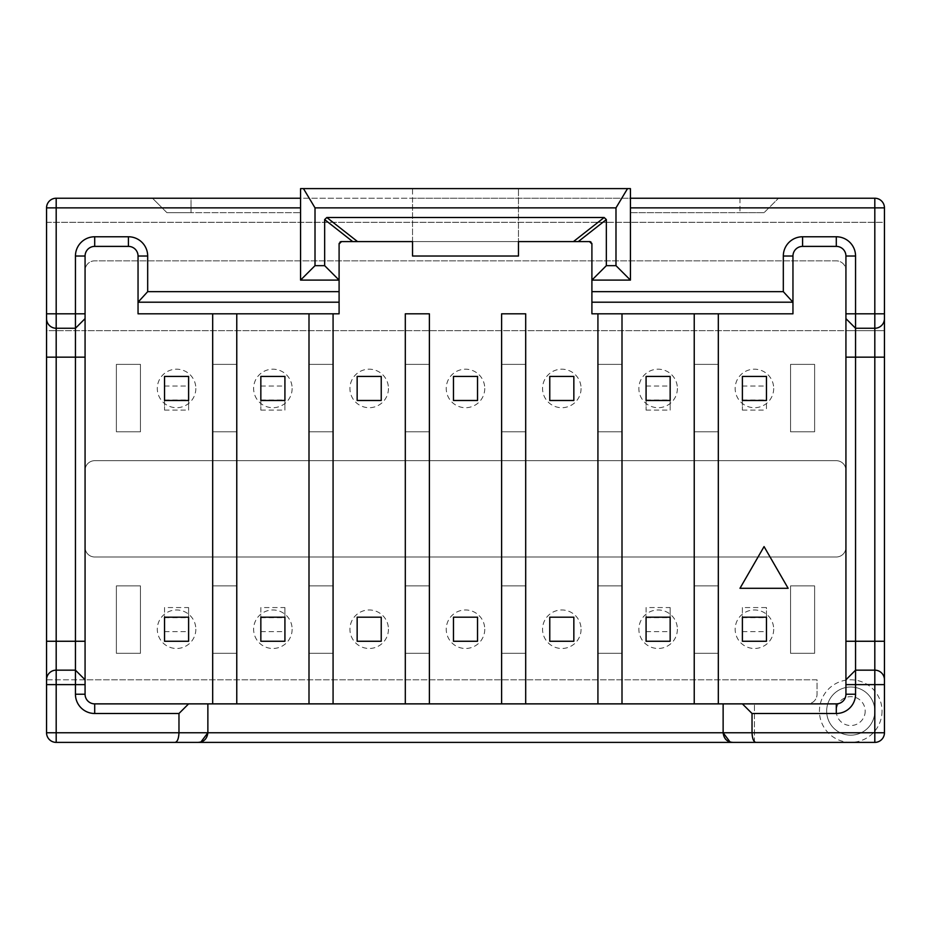 <?xml version="1.0" encoding="UTF-8"?>
<svg xmlns="http://www.w3.org/2000/svg" width="931" height="931" viewBox="0 0 931 931"><rect width="100%" height="100%" fill="white"/><g stroke="black" fill="none" stroke-linecap="round" stroke-linejoin="round"><path stroke-width="0.7" stroke-dasharray="4.66 3.49" d="M56.186 670.157A9.636 9.636 0 0 0 46.55 679.793L817.034 679.793L817.034 694.235A9.636 9.636 0 0 1 807.398 703.871L94.706 703.871A9.636 9.636 0 0 1 85.07 694.235A9.636 9.636 0 0 0 94.706 703.871A9.636 9.636 0 0 1 85.07 694.235L85.07 679.793L46.55 679.793L46.55 330.668L85.07 330.668L85.07 270.467A9.636 9.636 0 0 1 94.706 260.843L836.294 260.843A9.636 9.636 0 0 1 845.93 270.467L845.93 330.668L46.55 330.668L46.55 222.311L884.45 222.311L884.45 330.668L845.93 330.668L884.45 330.668L884.45 732.767A9.636 9.636 0 0 1 874.814 742.391L56.186 742.391A9.636 9.636 0 0 1 46.55 732.767L46.55 679.793A9.636 9.636 0 0 1 56.186 670.157L75.446 670.157L85.07 679.793L817.034 679.793L817.034 694.235A9.636 9.636 0 0 1 807.398 703.871L94.706 703.871L212.687 703.871L212.687 313.817L138.044 313.817M46.55 222.311L46.55 207.869A9.636 9.636 0 0 1 56.186 198.233L874.814 198.233A9.636 9.636 0 0 1 884.45 207.869L884.45 222.311L46.55 222.311M46.55 318.623A9.636 9.636 0 0 0 56.186 328.259L75.446 328.259L85.07 318.623M754.436 742.391L754.436 703.871L754.436 742.391M790.547 585.89L814.625 585.89L814.625 653.306L790.547 653.306L790.547 585.89L814.625 585.89L814.625 653.306L790.547 653.306L790.547 585.89M694.235 431.786L694.235 364.37L718.313 364.37L718.313 431.786L694.235 431.786L694.235 364.37L718.313 364.37L718.313 431.786L694.235 431.786M694.235 585.89L718.313 585.89L718.313 653.306L694.235 653.306L694.235 585.89L718.313 585.89L718.313 653.306L694.235 653.306L694.235 585.89M597.923 431.786L597.923 364.37L622.001 364.37L622.001 431.786L597.923 431.786L597.923 364.37L622.001 364.37L622.001 431.786L597.923 431.786M597.923 585.89L622.001 585.89L622.001 653.306L597.923 653.306L597.923 585.89L622.001 585.89L622.001 653.306L597.923 653.306L597.923 585.89M501.611 431.786L501.611 364.37L525.689 364.37L525.689 431.786L501.611 431.786L501.611 364.37L525.689 364.37L525.689 431.786L501.611 431.786M501.611 585.89L525.689 585.89L525.689 653.306L501.611 653.306L501.611 585.89L525.689 585.89L525.689 653.306L501.611 653.306L501.611 585.89M405.311 431.786L405.311 364.37L429.389 364.37L429.389 431.786L405.311 431.786L405.311 364.37L429.389 364.37L429.389 431.786L405.311 431.786M405.311 585.89L429.389 585.89L429.389 653.306L405.311 653.306L405.311 585.89L429.389 585.89L429.389 653.306L405.311 653.306L405.311 585.89M308.999 431.786L308.999 364.37L333.077 364.37L333.077 431.786L308.999 431.786L308.999 364.37L333.077 364.37L333.077 431.786L308.999 431.786M308.999 585.89L333.077 585.89L333.077 653.306L308.999 653.306L308.999 585.89L333.077 585.89L333.077 653.306L308.999 653.306L308.999 585.89M212.687 431.786L212.687 364.37L236.765 364.37L236.765 431.786L212.687 431.786L212.687 364.37L236.765 364.37L236.765 431.786L212.687 431.786M212.687 585.89L236.765 585.89L236.765 653.306L212.687 653.306L212.687 585.89L236.765 585.89L236.765 653.306L212.687 653.306L212.687 585.89M116.375 431.786L116.375 364.37L140.453 364.37L140.453 431.786L116.375 431.786L116.375 364.37L140.453 364.37L140.453 431.786L116.375 431.786M116.375 585.89L140.453 585.89L140.453 653.306L116.375 653.306L116.375 585.89L140.453 585.89L140.453 653.306L116.375 653.306L116.375 585.89M549.767 641.261L549.767 617.183L573.845 617.183L573.845 641.261L573.845 617.183L549.767 617.183L573.845 617.183L573.845 641.261L549.767 641.261L549.767 617.183L549.767 641.261L573.845 641.261L549.767 641.261M549.767 400.493L549.767 376.415L573.845 376.415L573.845 400.493L573.845 376.415L549.767 376.415L573.845 376.415L573.845 400.493L549.767 400.493L549.767 376.415L549.767 400.493L573.845 400.493L549.767 400.493M453.467 641.261L453.467 617.183L477.533 617.183L477.533 641.261L477.533 617.183L453.467 617.183L477.533 617.183L477.533 641.261L453.467 641.261L453.467 617.183L453.467 641.261L477.533 641.261L453.467 641.261M453.467 400.493L453.467 376.415L477.533 376.415L477.533 400.493L477.533 376.415L453.467 376.415L477.533 376.415L477.533 400.493L453.467 400.493L453.467 376.415L453.467 400.493L477.533 400.493L453.467 400.493M357.155 641.261L357.155 617.183L381.233 617.183L381.233 641.261L381.233 617.183L357.155 617.183L381.233 617.183L381.233 641.261L357.155 641.261L357.155 617.183L357.155 641.261L381.233 641.261L357.155 641.261M357.155 400.493L357.155 376.415L381.233 376.415L381.233 400.493L381.233 376.415L357.155 376.415L381.233 376.415L381.233 400.493L357.155 400.493L357.155 376.415L357.155 400.493L381.233 400.493L357.155 400.493M742.391 607.559L742.391 641.261L766.469 641.261L742.391 641.261L742.391 617.183L766.469 617.183L766.469 641.261L766.469 617.183L742.391 617.183L766.469 617.183L766.469 607.559L742.391 607.559L742.391 641.261L766.469 641.261L766.469 607.559M742.391 376.415L742.391 410.117L742.391 400.493L766.469 400.493L742.391 400.493L742.391 376.415L766.469 376.415L766.469 400.493L766.469 376.415L766.469 386.039L766.469 376.415L742.391 376.415L742.391 386.039L742.391 376.415L766.469 376.415L766.469 410.117L766.469 400.493L742.391 400.493L742.391 376.415L766.469 376.415M646.079 607.559L646.079 641.261L670.157 641.261L646.079 641.261L646.079 617.183L670.157 617.183L670.157 641.261L670.157 617.183L646.079 617.183L670.157 617.183L670.157 607.559L670.157 641.261L670.157 631.637L670.157 641.261L646.079 641.261L646.079 607.559L670.157 607.559M646.079 376.415L646.079 410.117L646.079 400.493L670.157 400.493L646.079 400.493L646.079 376.415L670.157 376.415L670.157 400.493L670.157 376.415L646.079 376.415L646.079 386.039L646.079 376.415L670.157 376.415L670.157 410.117L670.157 400.493L646.079 400.493L646.079 376.415L670.157 376.415M164.531 607.559L164.531 641.261L188.609 641.261L164.531 641.261L164.531 617.183L188.609 617.183L188.609 641.261L188.609 617.183L164.531 617.183L188.609 617.183L188.609 607.559L188.609 641.261L188.609 631.637L188.609 641.261L164.531 641.261L164.531 607.559L188.609 607.559M164.531 376.415L164.531 410.117L164.531 400.493L188.609 400.493L164.531 400.493L164.531 376.415L188.609 376.415L188.609 400.493L188.609 376.415L164.531 376.415L164.531 386.039L164.531 376.415L188.609 376.415L188.609 410.117L188.609 400.493L164.531 400.493L164.531 376.415L188.609 376.415M260.843 607.559L260.843 641.261L284.921 641.261L260.843 641.261L260.843 617.183L284.921 617.183L284.921 641.261L284.921 617.183L260.843 617.183L284.921 617.183L284.921 607.559L284.921 641.261L284.921 631.637L284.921 641.261L260.843 641.261L260.843 607.559L284.921 607.559M260.843 376.415L260.843 410.117L260.843 400.493L284.921 400.493L260.843 400.493L260.843 376.415L284.921 376.415L284.921 400.493L284.921 376.415L260.843 376.415L260.843 386.039L260.843 376.415L284.921 376.415L284.921 410.117L284.921 400.493L260.843 400.493L260.843 376.415L284.921 376.415M94.706 556.994A9.636 9.636 0 0 1 85.07 547.358L85.07 470.318A9.636 9.636 0 0 1 94.706 460.682L836.294 460.682A9.636 9.636 0 0 1 845.93 470.318L845.93 547.358A9.636 9.636 0 0 1 836.294 556.994L94.706 556.994A9.636 9.636 0 0 1 85.07 547.358L85.07 470.318A9.636 9.636 0 0 1 94.706 460.682L836.294 460.682A9.636 9.636 0 0 1 845.93 470.318L845.93 547.358A9.636 9.636 0 0 1 836.294 556.994L94.706 556.994M790.547 431.786L790.547 364.37L814.625 364.37L814.625 431.786L790.547 431.786L790.547 364.37L814.625 364.37L814.625 431.786L790.547 431.786M826.658 711.086A24.078 24.078 0 0 1 850.736 687.008A24.078 24.078 0 0 1 874.814 711.086A24.078 24.078 0 0 1 850.736 735.164A24.078 24.078 0 0 1 826.658 711.086A24.078 24.078 0 0 1 850.736 687.008A24.078 24.078 0 0 1 874.814 711.086A24.078 24.078 0 0 1 850.736 735.164A24.078 24.078 0 0 1 826.658 711.086M212.687 703.871L718.313 703.871L718.313 313.817L792.956 313.817M718.313 703.871L836.294 703.871A9.636 9.636 0 0 0 845.93 694.235L845.93 256.025A9.636 9.636 0 0 0 836.294 246.389L802.592 246.389A9.636 9.636 0 0 0 792.956 256.025M622.001 703.871L622.001 313.817L718.313 313.817M694.235 703.871L694.235 313.817M236.765 703.871L236.765 313.817L333.077 313.817L333.077 703.871M308.999 703.871L308.999 313.817M85.07 679.793L85.07 256.025A9.636 9.636 0 0 1 94.706 246.389L128.408 246.389A9.636 9.636 0 0 1 138.044 256.025M589.498 241.583L341.502 241.583M597.923 703.871L597.923 313.817L591.907 313.817L591.907 243.992M525.689 703.871L525.689 313.817L501.611 313.817L501.611 703.871M429.389 703.871L429.389 313.817L405.311 313.817L405.311 703.871M339.093 243.992L339.093 313.817L333.077 313.817M212.687 313.817L236.765 313.817M412.526 241.583L412.526 198.233L191.018 198.233L300.573 198.233L300.573 188.609L412.526 188.609L412.526 241.583L518.474 241.583L518.474 188.609L518.474 256.025L412.526 256.025L412.526 241.583L518.474 241.583M412.526 188.609L630.427 188.609L630.427 212.687L739.982 212.687L630.427 212.687L630.427 198.233L778.514 198.233L412.526 198.233L412.526 188.609M300.573 198.233L300.573 207.869M630.427 207.869L630.427 198.233M191.018 198.233L152.486 198.233L191.018 198.233L191.018 212.687L300.573 212.687L166.94 212.687L191.018 212.687L191.018 198.233M874.814 328.259A9.636 9.636 0 0 0 884.45 318.623A9.636 9.636 0 0 1 874.814 328.259L855.554 328.259L845.93 318.623M884.45 679.793A9.636 9.636 0 0 0 874.814 670.157L855.554 670.157L845.93 679.793M85.07 330.668L85.07 270.467A9.636 9.636 0 0 1 94.706 260.843L836.294 260.843A9.636 9.636 0 0 1 845.93 270.467L845.93 330.668L85.07 330.668M597.923 313.817L622.001 313.817M723.131 732.767L723.131 703.871M207.869 732.767L207.869 703.871M764.06 212.687L739.982 212.687L764.06 212.687L778.514 198.233L764.06 212.687M152.486 198.233L166.94 212.687L152.486 198.233M742.391 617.637L766.469 617.637M742.391 641.261L766.469 641.261L766.469 631.637L766.469 641.261M742.391 631.637L766.469 631.637M742.391 386.039L766.469 386.039M742.391 400.039L766.469 400.039M742.391 410.117L766.469 410.117M646.079 617.637L670.157 617.637M646.079 641.261L670.157 641.261M646.079 631.637L670.157 631.637M646.079 386.039L670.157 386.039M646.079 400.039L670.157 400.039M646.079 410.117L670.157 410.117M164.531 617.649L188.609 617.649M164.531 641.261L188.609 641.261M164.531 631.637L188.609 631.637M164.531 386.039L188.609 386.039M164.531 400.027L188.609 400.027M164.531 410.117L188.609 410.117M260.843 617.649L284.921 617.649M260.843 641.261L284.921 641.261M260.843 631.637L284.921 631.637M260.843 386.039L284.921 386.039M260.843 400.027L284.921 400.027M260.843 410.117L284.921 410.117M865.19 711.086A14.442 14.442 0 0 1 850.736 725.54A14.442 14.442 0 0 1 836.294 711.086A14.442 14.442 0 0 1 850.736 696.644A14.442 14.442 0 0 1 865.19 711.086M773.696 629.228A19.26 19.26 0 0 1 754.436 648.488A19.26 19.26 0 0 1 735.164 629.228A19.26 19.26 0 0 1 754.436 609.968A19.26 19.26 0 0 1 773.696 629.228M773.696 388.448A19.26 19.26 0 0 1 754.436 407.708A19.26 19.26 0 0 1 735.164 388.448A19.26 19.26 0 0 1 754.436 369.188A19.26 19.26 0 0 1 773.696 388.448M677.384 629.228A19.26 19.26 0 0 1 658.124 648.488A19.26 19.26 0 0 1 638.864 629.228A19.26 19.26 0 0 1 658.124 609.968A19.26 19.26 0 0 1 677.384 629.228M677.384 388.448A19.26 19.26 0 0 1 658.124 407.708A19.26 19.26 0 0 1 638.864 388.448A19.26 19.26 0 0 1 658.124 369.188A19.26 19.26 0 0 1 677.384 388.448M581.072 629.228A19.26 19.26 0 0 1 561.812 648.488A19.26 19.26 0 0 1 542.552 629.228A19.26 19.26 0 0 1 561.812 609.968A19.26 19.26 0 0 1 581.072 629.228M581.072 388.448A19.26 19.26 0 0 1 561.812 407.708A19.26 19.26 0 0 1 542.552 388.448A19.26 19.26 0 0 1 561.812 369.188A19.26 19.26 0 0 1 581.072 388.448M484.76 629.228A19.26 19.26 0 0 1 465.5 648.488A19.26 19.26 0 0 1 446.24 629.228A19.26 19.26 0 0 1 465.5 609.968A19.26 19.26 0 0 1 484.76 629.228M484.76 388.448A19.26 19.26 0 0 1 465.5 407.708A19.26 19.26 0 0 1 446.24 388.448A19.26 19.26 0 0 1 465.5 369.188A19.26 19.26 0 0 1 484.76 388.448M388.448 629.228A19.26 19.26 0 0 1 369.188 648.488A19.26 19.26 0 0 1 349.928 629.228A19.26 19.26 0 0 1 369.188 609.968A19.26 19.26 0 0 1 388.448 629.228M388.448 388.448A19.26 19.26 0 0 1 369.188 407.708A19.26 19.26 0 0 1 349.928 388.448A19.26 19.26 0 0 1 369.188 369.188A19.26 19.26 0 0 1 388.448 388.448M292.136 629.228A19.26 19.26 0 0 1 272.876 648.488A19.26 19.26 0 0 1 253.616 629.228A19.26 19.26 0 0 1 272.876 609.968A19.26 19.26 0 0 1 292.136 629.228M292.136 388.448A19.26 19.26 0 0 1 272.876 407.708A19.26 19.26 0 0 1 253.616 388.448A19.26 19.26 0 0 1 272.876 369.188A19.26 19.26 0 0 1 292.136 388.448M195.836 629.228A19.26 19.26 0 0 1 176.564 648.488A19.26 19.26 0 0 1 157.304 629.228A19.26 19.26 0 0 1 176.564 609.968A19.26 19.26 0 0 1 195.836 629.228M195.836 388.448A19.26 19.26 0 0 1 176.564 407.708A19.26 19.26 0 0 1 157.304 388.448A19.26 19.26 0 0 1 176.564 369.188A19.26 19.26 0 0 1 195.836 388.448M882.041 711.086A31.305 31.305 0 0 1 850.736 742.391A31.305 31.305 0 0 1 819.443 711.086A31.305 31.305 0 0 1 850.736 679.793A31.305 31.305 0 0 1 882.041 711.086M739.982 198.233L739.982 212.687L739.982 198.233"/><path stroke-width="1.4" d="M884.45 207.869L874.814 207.869L874.814 198.233A9.636 9.636 0 0 1 884.45 207.869L884.45 732.767A9.636 9.636 0 0 1 874.814 742.391L56.186 742.391L56.186 732.767L46.55 732.767L46.55 207.869L56.186 207.869L56.186 198.233A9.636 9.636 0 0 0 46.55 207.869M46.55 679.793A9.636 9.636 0 0 1 56.186 670.157L75.446 670.157L75.446 694.235A19.26 19.26 0 0 0 94.706 713.495L178.973 713.495L188.609 703.871L836.294 703.871A9.636 9.636 0 0 0 845.93 694.235L845.93 679.793L855.554 670.157L855.554 328.259L874.814 328.259L874.814 732.767L752.027 732.767L752.027 713.495L836.294 713.495A19.26 19.26 0 0 0 855.554 694.235L845.93 694.235M174.993 742.391C177.332 742.007 178.659 738.795 178.973 732.767L56.186 732.767L56.186 328.259A9.636 9.636 -0 0 1 46.55 318.623A9.636 9.636 -0 0 0 56.186 328.259L75.446 328.259L85.07 318.623L85.07 641.261L75.446 641.261L75.446 256.025A19.26 19.26 0 0 1 94.706 236.765L94.706 246.389A9.636 9.636 0 0 0 85.07 256.025L75.446 256.025M549.767 617.183L549.767 641.261L573.845 641.261L573.845 617.183L549.767 617.183M549.767 376.415L549.767 400.493L573.845 400.493L573.845 376.415L549.767 376.415M845.93 256.025L845.93 313.817L855.554 313.817L855.554 256.025L845.93 256.025A9.636 9.636 0 0 0 836.294 246.389L802.592 246.389A9.636 9.636 0 0 0 792.956 256.025L792.956 313.817L591.907 313.817L591.907 291.671L783.32 291.671L792.956 302.203L792.956 313.817M138.044 313.817L138.044 302.203L147.68 291.671L339.093 291.671L339.093 313.817L138.044 313.817L138.044 256.025A9.636 9.636 0 0 0 128.408 246.389L94.706 246.389M339.198 243.294A2.409 2.409 0 0 0 339.093 243.992L341.502 241.583A2.409 2.409 0 0 0 340.665 241.723M340.595 241.757A2.409 2.409 0 0 0 339.966 242.13M315.015 207.869L315.015 265.661L324.651 265.661L339.093 280.103L300.573 280.103L300.573 188.609L303.459 188.609L315.015 207.869L615.985 207.869L615.985 265.661L606.349 265.661L591.907 280.103L591.907 243.992A2.409 2.409 0 0 0 591.802 243.294M591.034 242.13A2.409 2.409 0 0 0 590.405 241.757M590.335 241.723A2.409 2.409 0 0 0 589.498 241.583L591.907 243.992M718.313 703.871L718.313 313.817M46.55 641.261L75.446 641.261L75.446 670.157L85.07 679.793L85.07 694.235A9.636 9.636 0 0 0 94.706 703.871L188.609 703.871M212.687 313.817L212.687 703.871M236.765 703.871L236.765 313.817M339.093 302.203L138.044 302.203L138.044 256.025L147.68 256.025A19.26 19.26 0 0 0 128.408 236.765L94.706 236.765M147.68 291.671L147.68 256.025M339.093 243.992L339.093 291.671M341.502 241.583L357.539 241.583L326.839 217.505L324.651 219.576L352.698 241.583M324.651 265.661L324.651 219.576M589.498 241.583L518.474 241.583L518.474 256.025L412.526 256.025L412.526 241.583L357.539 241.583M606.349 265.661L606.349 219.576L604.161 217.505L326.839 217.505M591.907 291.671L591.907 280.103L630.427 280.103L615.985 265.661M300.573 280.103L315.015 265.661M845.93 313.817L845.93 318.623L855.554 328.259L855.554 313.817L874.814 313.817L874.814 207.869L630.427 207.869L630.427 188.609L627.541 188.609L615.985 207.869M303.459 188.609L627.541 188.609M630.427 207.869L630.427 280.103M874.814 198.233L630.427 198.233M300.573 198.233L56.186 198.233M855.554 256.025A19.26 19.26 0 0 0 836.294 236.765L802.592 236.765A19.26 19.26 0 0 0 783.32 256.025L783.32 291.671M884.45 318.623A9.636 9.636 0 0 1 874.814 328.259L874.814 313.817L884.45 313.817M874.814 670.157A9.636 9.636 180 0 1 884.45 679.793A9.636 9.636 180 0 0 874.814 670.157L855.554 670.157L855.554 694.235M884.45 732.767L874.814 732.767L874.814 742.391M46.55 732.767A9.636 9.636 0 0 0 56.186 742.391A9.636 9.636 0 0 1 46.55 732.767M200.91 742.019L207.869 732.767L178.973 732.767L178.973 713.495M756.007 742.391C753.668 742.007 752.341 738.795 752.027 732.767L723.131 732.767L723.131 703.871M730.253 742.065L732.767 742.391C727.099 742.007 723.887 738.795 723.131 732.767L207.869 732.767L207.869 703.871M730.09 742.019L723.131 732.767M207.869 732.767C207.113 738.795 203.901 742.007 198.233 742.391L200.747 742.065M85.07 318.623L85.07 256.025M85.07 679.793L85.07 641.261M845.93 679.793L845.93 318.623M783.32 256.025L792.956 256.025L792.956 302.203L591.907 302.203M597.923 313.817L597.923 703.871M622.001 703.871L622.001 313.817M694.235 313.817L694.235 703.871M752.027 713.495L742.391 703.871M333.077 703.871L333.077 313.817M308.999 313.817L308.999 703.871M429.389 703.871L429.389 313.817L405.311 313.817L405.311 703.871M525.689 703.871L525.689 313.817L501.611 313.817L501.611 703.871M453.467 617.183L453.467 641.261L477.533 641.261L477.533 617.183L453.467 617.183M453.467 376.415L453.467 400.493L477.533 400.493L477.533 376.415L453.467 376.415M357.155 617.183L357.155 641.261L381.233 641.261L381.233 617.183L357.155 617.183M357.155 376.415L357.155 400.493L381.233 400.493L381.233 376.415L357.155 376.415M742.391 617.183L742.391 641.261L766.469 641.261L766.469 617.183L742.391 617.183M742.391 376.415L742.391 400.493L766.469 400.493L766.469 376.415L742.391 376.415M646.079 617.183L646.079 641.261L670.157 641.261L670.157 617.183L646.079 617.183M646.079 376.415L646.079 400.493L670.157 400.493L670.157 376.415L646.079 376.415M164.531 617.183L164.531 641.261L188.609 641.261L188.609 617.183L164.531 617.183M164.531 376.415L164.531 400.493L188.609 400.493L188.609 376.415L164.531 376.415M260.843 617.183L260.843 641.261L284.921 641.261L284.921 617.183L260.843 617.183M260.843 376.415L260.843 400.493L284.921 400.493L284.921 376.415L260.843 376.415M788.138 588.299L764.06 546.59L739.982 588.299L788.138 588.299M46.55 684.611L85.07 684.611M46.55 357.155L85.07 357.155M56.186 328.259L56.186 207.869L300.573 207.869M46.55 313.817L85.07 313.817M604.161 217.505L573.461 241.583M578.302 241.583L606.349 219.576M884.45 357.155L845.93 357.155M884.45 641.261L845.93 641.261M884.45 684.611L845.93 684.611M94.706 713.495L94.706 703.871M75.446 694.235L85.07 694.235M836.294 236.765L836.294 246.389M802.592 236.765L802.592 246.389M836.294 713.495L836.294 703.871M128.408 236.765L128.408 246.389"/></g></svg>

